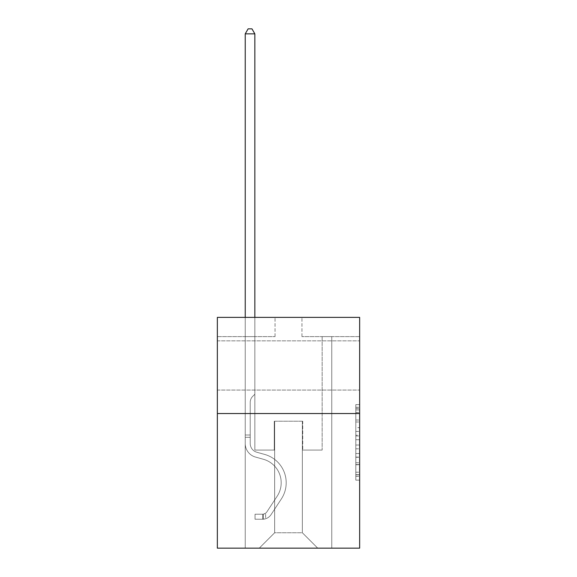 <?xml version="1.0" encoding="UTF-8"?>
<svg xmlns="http://www.w3.org/2000/svg" width="577" height="577" viewBox="0 0 577 577"><rect width="100%" height="100%" fill="white"/><g stroke="black" fill="none" stroke-linecap="round" stroke-linejoin="round"><path stroke-width="0.43" stroke-dasharray="2.88 2.16" d="M355.807 427.658L355.807 439.739L359.651 439.739L359.651 476.357L359.651 408.408L359.651 439.739L355.807 439.739L355.807 407.275L355.807 480.136L355.807 404.628L355.807 474.849L359.651 474.849L355.807 474.849L359.651 474.849L355.807 474.849L355.807 462.768L355.807 480.136L359.651 480.136L359.651 404.628L359.651 474.662L359.651 445.026L355.807 445.026L359.651 445.026L359.651 462.768L359.651 409.915L355.807 409.915L359.651 409.915L359.651 480.136L359.651 408.408L359.651 480.136L355.807 480.136L355.807 404.628L359.651 404.628L359.651 408.408L359.651 404.628L359.651 408.408L359.651 404.628L359.651 407.275L359.651 404.628L355.807 404.628L355.807 409.915L359.651 409.915L355.807 409.915L355.807 427.658L359.651 427.658M359.651 365.457L359.651 390.074L359.651 365.457M217.349 365.457L217.349 390.074L217.349 365.457M359.651 435.209L359.651 431.437L359.651 435.209L355.807 435.209L355.807 420.013L355.807 464.752L355.807 453.522L359.651 453.522L355.807 453.522L355.807 480.136L359.651 480.136L355.807 480.136L359.651 480.136L355.807 480.136L355.807 404.628L359.651 404.628L355.807 404.628L359.651 404.628L355.807 404.628L355.807 435.209L359.651 435.209M359.651 413.536L359.651 548.15L217.349 548.15L217.349 413.536L359.651 413.536L359.651 317.386L301.959 317.386L359.651 317.386L359.651 336.615L359.651 317.386L217.349 317.386L275.041 317.386L217.349 317.386L217.349 413.536L359.651 413.536L217.349 413.536M245.232 548.15L331.768 548.15L331.768 336.615L322.154 336.615L331.768 336.615L322.154 336.615L331.768 336.615L322.154 336.615L331.768 336.615L322.154 336.615L331.768 336.615L322.154 336.615L331.768 336.615L322.154 336.615L331.768 336.615L322.154 336.615L331.768 336.615L322.154 336.615L331.768 336.615L322.154 336.615L331.768 336.615L322.154 336.615L331.768 336.615L322.154 336.615L331.768 336.615L322.154 336.615L331.768 336.615L322.154 336.615L331.768 336.615L322.154 336.615L331.768 336.615L322.154 336.615L331.768 336.615L322.154 336.615L331.768 336.615L322.154 336.615L331.768 336.615L322.154 336.615L331.768 336.615L322.154 336.615L331.768 336.615L322.154 336.615L331.768 336.615L331.768 548.15L331.768 336.615L331.768 548.15L331.768 336.615L331.768 548.15L331.768 336.615L331.768 548.15L331.768 336.615L331.768 548.15L331.768 336.615L331.768 548.15L331.768 336.615L331.768 548.15L331.768 336.615L331.768 548.15L331.768 336.615L331.768 548.15L331.768 336.615L331.768 548.15L331.768 336.615L331.768 548.15L331.768 336.615L331.768 548.15L331.768 336.615L331.768 548.15L331.768 336.615L331.768 548.15L331.768 336.615L331.768 548.15L331.768 336.615L331.768 548.15L331.768 336.615L331.768 548.15L331.768 336.615L331.768 548.15L331.768 336.615L331.768 548.15L331.768 336.615L331.768 548.15L245.232 548.15L259.268 548.15L245.232 548.15L259.268 548.15L245.232 548.15L259.268 548.15L245.232 548.15L259.268 548.15L245.232 548.15L259.268 548.15L245.232 548.15L259.268 548.15L245.232 548.15L259.268 548.15L245.232 548.15L259.268 548.15L245.232 548.15L259.268 548.15L245.232 548.15L259.268 548.15L245.232 548.15L259.268 548.15L245.232 548.15L259.268 548.15L245.232 548.15L259.268 548.15L245.232 548.15L259.268 548.15L245.232 548.15L259.268 548.15L245.232 548.15L259.268 548.15L245.232 548.15L259.268 548.15L245.232 548.15L259.268 548.15L245.232 548.15L259.268 548.15L245.232 548.15L245.232 336.615L254.846 336.615L245.232 336.615L254.846 336.615L245.232 336.615L254.846 336.615L245.232 336.615L254.846 336.615L245.232 336.615L254.846 336.615L245.232 336.615L254.846 336.615L245.232 336.615L254.846 336.615L245.232 336.615L254.846 336.615L245.232 336.615L254.846 336.615L245.232 336.615L254.846 336.615L245.232 336.615L254.846 336.615L245.232 336.615L254.846 336.615L245.232 336.615L254.846 336.615L245.232 336.615L254.846 336.615L245.232 336.615L254.846 336.615L245.232 336.615L254.846 336.615L245.232 336.615L254.846 336.615L245.232 336.615L254.846 336.615L245.232 336.615L254.846 336.615L245.232 336.615L254.846 336.615L245.232 336.615L245.232 548.15M359.651 336.615L301.959 336.615L359.651 336.615M217.349 336.615L275.041 336.615L217.349 336.615L217.349 317.386L217.349 336.615M274.652 532.766L274.652 421.232L274.652 532.766L274.652 421.232L302.348 421.232L302.348 532.766L274.652 532.766L259.268 548.15L274.652 532.766L274.652 421.232L274.652 532.766L274.652 421.232L274.27 421.232L274.27 450.074L254.846 450.074L254.846 336.615L254.846 450.074L254.846 336.615L254.846 450.074L254.846 336.615L254.846 450.074L254.846 336.615L254.846 450.074L254.846 336.615L254.846 450.074L254.846 336.615L254.846 450.074L254.846 336.615L254.846 450.074L254.846 336.615L254.846 450.074L254.846 336.615L254.846 450.074L254.846 336.615L254.846 450.074L254.846 336.615L254.846 450.074L254.846 336.615L254.846 450.074L254.846 336.615L254.846 450.074L254.846 336.615L254.846 450.074L254.846 336.615L254.846 450.074L254.846 336.615L254.846 450.074L254.846 336.615L254.846 450.074L254.846 336.615L254.846 450.074L254.846 336.615L254.846 450.074L254.846 336.615L254.846 450.074L274.27 450.074L254.846 450.074L274.27 450.074L254.846 450.074L274.27 450.074L254.846 450.074L274.27 450.074L254.846 450.074L274.27 450.074L254.846 450.074L274.27 450.074L254.846 450.074L274.27 450.074L254.846 450.074L274.27 450.074L254.846 450.074L274.27 450.074L254.846 450.074L274.27 450.074L254.846 450.074L274.27 450.074L254.846 450.074L274.27 450.074L254.846 450.074L274.27 450.074L254.846 450.074L274.27 450.074L254.846 450.074L274.27 450.074L254.846 450.074L274.27 450.074L254.846 450.074L274.27 450.074L254.846 450.074L274.27 450.074L254.846 450.074L274.27 450.074L254.846 450.074L274.27 450.074L274.27 421.232L274.27 450.074L274.27 421.232L274.27 450.074L274.27 421.232L274.27 450.074L274.27 421.232L274.27 450.074L274.27 421.232L274.27 450.074L274.27 421.232L274.27 450.074L274.27 421.232L274.27 450.074L274.27 421.232L274.27 450.074L274.27 421.232L274.27 450.074L274.27 421.232L274.27 450.074L274.27 421.232L274.27 450.074L274.27 421.232L274.27 450.074L274.27 421.232L274.27 450.074L274.27 421.232L274.27 450.074L274.27 421.232L274.27 450.074L274.27 421.232L274.27 450.074L274.27 421.232L274.27 450.074L274.27 421.232L274.27 450.074L274.27 421.232L274.27 450.074L274.27 421.232L274.652 421.232L274.27 421.232L274.652 421.232L274.27 421.232L274.652 421.232L274.27 421.232L274.652 421.232L274.27 421.232L274.652 421.232L274.27 421.232L274.652 421.232L274.27 421.232L274.652 421.232L274.27 421.232L274.652 421.232L274.27 421.232L274.652 421.232L274.27 421.232L274.652 421.232L274.27 421.232L274.652 421.232L274.27 421.232L274.652 421.232L274.27 421.232L274.652 421.232L274.27 421.232L274.652 421.232L274.27 421.232L274.652 421.232L274.27 421.232L274.652 421.232L274.27 421.232L274.652 421.232L274.27 421.232L274.652 421.232L274.27 421.232L274.652 421.232L274.27 421.232L274.652 421.232L274.652 532.766L259.268 548.15L274.652 532.766L274.652 421.232L274.652 532.766L259.268 548.15L274.652 532.766L274.652 421.232L274.652 532.766L259.268 548.15L274.652 532.766L274.652 421.232L274.652 532.766L259.268 548.15L274.652 532.766L274.652 421.232L274.652 532.766L259.268 548.15L274.652 532.766L274.652 421.232L274.652 532.766L259.268 548.15L274.652 532.766L274.652 421.232L274.652 532.766L259.268 548.15L274.652 532.766L274.652 421.232L274.652 532.766L259.268 548.15L274.652 532.766L274.652 421.232L274.652 532.766L259.268 548.15L274.652 532.766L274.652 421.232L274.652 532.766L259.268 548.15L274.652 532.766L274.652 421.232L274.652 532.766L259.268 548.15L274.652 532.766L274.652 421.232L274.652 532.766L259.268 548.15L274.652 532.766L274.652 421.232L274.652 532.766L259.268 548.15L274.652 532.766L274.652 421.232L274.652 532.766L259.268 548.15L274.652 532.766L274.652 421.232L274.652 532.766L259.268 548.15L274.652 532.766L274.652 421.232L274.652 532.766L259.268 548.15L274.652 532.766L274.652 421.232L274.652 532.766L259.268 548.15L274.652 532.766L274.652 421.232L274.652 532.766L259.268 548.15L274.652 532.766L259.268 548.15L274.652 532.766L302.348 532.766L302.348 421.232L302.348 532.766L317.732 548.15L302.348 532.766L302.348 421.232L302.348 532.766L317.732 548.15L302.348 532.766L302.348 421.232L302.348 532.766L317.732 548.15L302.348 532.766L302.348 421.232L302.348 532.766L317.732 548.15L302.348 532.766L302.348 421.232L302.348 532.766L317.732 548.15L302.348 532.766L302.348 421.232L302.348 532.766L317.732 548.15L302.348 532.766L302.348 421.232L302.348 532.766L317.732 548.15L302.348 532.766L302.348 421.232L302.348 532.766L317.732 548.15L302.348 532.766L302.348 421.232L302.348 532.766L317.732 548.15L302.348 532.766L302.348 421.232L302.348 532.766L317.732 548.15L302.348 532.766L302.348 421.232L302.348 532.766L317.732 548.15L302.348 532.766L302.348 421.232L302.348 532.766L317.732 548.15L302.348 532.766L302.348 421.232L302.348 532.766L317.732 548.15L302.348 532.766L302.348 421.232L302.348 532.766L317.732 548.15L302.348 532.766L302.348 421.232L302.348 532.766L317.732 548.15L302.348 532.766L302.348 421.232L302.348 532.766L317.732 548.15L302.348 532.766L302.348 421.232L302.348 532.766L317.732 548.15L302.348 532.766L302.348 421.232L302.348 532.766L317.732 548.15L302.348 532.766L302.348 421.232L302.348 532.766L317.732 548.15L302.348 532.766L302.348 421.232L302.348 532.766L317.732 548.15L302.348 532.766L302.348 421.232L274.652 421.232L274.652 532.766L259.268 548.15L274.652 532.766M302.73 421.232L302.348 421.232L302.73 421.232L302.348 421.232L302.73 421.232L302.348 421.232L302.73 421.232L302.348 421.232L302.73 421.232L302.348 421.232L302.73 421.232L302.348 421.232L302.73 421.232L302.348 421.232L302.73 421.232L302.348 421.232L302.73 421.232L302.348 421.232L302.73 421.232L302.348 421.232L302.73 421.232L302.348 421.232L302.73 421.232L302.348 421.232L302.73 421.232L302.348 421.232L302.73 421.232L302.348 421.232L302.73 421.232L302.348 421.232L302.73 421.232L302.348 421.232L302.73 421.232L302.348 421.232L302.73 421.232L302.348 421.232L302.73 421.232L302.348 421.232L302.73 421.232L302.348 421.232L302.73 421.232L302.73 450.074L302.73 421.232M317.732 548.15L302.348 532.766L317.732 548.15M301.959 336.615L301.959 317.386L301.959 336.615M275.041 336.615L275.041 317.386L275.041 336.615M322.154 336.615L322.154 450.074L302.73 450.074L322.154 450.074L302.73 450.074L322.154 450.074L302.73 450.074L322.154 450.074L302.73 450.074L322.154 450.074L302.73 450.074L322.154 450.074L302.73 450.074L322.154 450.074L302.73 450.074L322.154 450.074L302.73 450.074L322.154 450.074L302.73 450.074L322.154 450.074L302.73 450.074L322.154 450.074L302.73 450.074L322.154 450.074L302.73 450.074L322.154 450.074L302.73 450.074L322.154 450.074L302.73 450.074L322.154 450.074L302.73 450.074L322.154 450.074L302.73 450.074L322.154 450.074L302.73 450.074L322.154 450.074L302.73 450.074L322.154 450.074L302.73 450.074L322.154 450.074L302.73 450.074L322.154 450.074L322.154 336.615M355.807 439.739L359.651 439.739L355.807 439.739M355.807 407.275L355.807 404.628L355.807 407.275L359.651 407.275L355.807 407.275M355.807 464.564L355.807 448.798L355.807 464.564L359.651 464.564L355.807 464.564M355.807 448.798L355.807 445.026L359.651 445.026L355.807 445.026L355.807 448.798L359.651 448.798L355.807 448.798M355.807 420.013L355.807 409.915L355.807 420.013L359.651 420.013L355.807 420.013M355.807 404.628L359.651 404.628L355.807 404.628L355.807 408.408L355.807 404.628L359.651 404.628M355.807 480.136L359.651 480.136L355.807 480.136L355.807 476.357L355.807 480.136M245.232 317.386L245.232 443.54A14.036 14.036 0 0 0 255.503 457.063A14.036 14.036 0 0 1 245.232 443.54A14.036 14.036 0 0 0 255.503 457.063A14.036 14.036 0 0 1 245.232 443.54A14.036 14.036 0 0 0 255.503 457.063A14.036 14.036 0 0 1 245.232 443.54A14.036 14.036 0 0 0 255.503 457.063A14.036 14.036 0 0 1 245.232 443.54A14.036 14.036 0 0 0 255.503 457.063A14.036 14.036 0 0 1 245.232 443.54A14.036 14.036 0 0 0 255.503 457.063A14.036 14.036 0 0 1 245.232 443.54A14.036 14.036 0 0 0 255.503 457.063A14.036 14.036 0 0 1 245.232 443.54A14.036 14.036 0 0 0 255.503 457.063A14.036 14.036 0 0 1 245.232 443.54A14.036 14.036 0 0 0 255.503 457.063A14.036 14.036 0 0 1 245.232 443.54A14.036 14.036 0 0 0 255.503 457.063A14.036 14.036 0 0 1 245.232 443.54A14.036 14.036 0 0 0 255.503 457.063A14.036 14.036 0 0 1 245.232 443.54A14.036 14.036 0 0 0 255.503 457.063A14.036 14.036 0 0 1 245.232 443.54A14.036 14.036 0 0 0 255.503 457.063A14.036 14.036 0 0 1 245.232 443.54A14.036 14.036 0 0 0 255.503 457.063A14.036 14.036 0 0 1 245.232 443.54A14.036 14.036 0 0 0 255.503 457.063A14.036 14.036 0 0 1 245.232 443.54A14.036 14.036 0 0 0 255.503 457.063A14.036 14.036 0 0 1 245.232 443.54A14.036 14.036 0 0 0 255.503 457.063A14.036 14.036 0 0 1 245.232 443.54A14.036 14.036 0 0 0 255.503 457.063A14.036 14.036 0 0 1 245.232 443.54A14.036 14.036 0 0 0 255.503 457.063A14.036 14.036 0 0 1 245.232 443.54A14.036 14.036 0 0 0 255.503 457.063A14.036 14.036 0 0 1 245.232 443.54A14.036 14.036 0 0 0 255.503 457.063L263.328 459.249A24.422 24.422 0 0 1 277.191 496.17A24.422 24.422 0 0 0 263.328 459.249A24.422 24.422 0 0 1 277.191 496.17A24.422 24.422 0 0 0 263.328 459.249L255.503 457.063L263.328 459.249A24.422 24.422 0 0 1 277.191 496.17A24.422 24.422 0 0 0 263.328 459.249L255.503 457.063L263.328 459.249A24.422 24.422 0 0 1 277.191 496.17A24.422 24.422 0 0 0 263.328 459.249A24.422 24.422 0 0 1 277.191 496.17A24.422 24.422 0 0 0 263.328 459.249L255.503 457.063L263.328 459.249A24.422 24.422 0 0 1 277.191 496.17A24.422 24.422 0 0 0 263.328 459.249L255.503 457.063L263.328 459.249A24.422 24.422 0 0 1 277.191 496.17A24.422 24.422 0 0 0 263.328 459.249A24.422 24.422 0 0 1 277.191 496.17A24.422 24.422 0 0 0 263.328 459.249L255.503 457.063L263.328 459.249A24.422 24.422 0 0 1 277.191 496.17A24.422 24.422 0 0 0 263.328 459.249L255.503 457.063L263.328 459.249A24.422 24.422 0 0 1 277.191 496.17A24.422 24.422 0 0 0 263.328 459.249A24.422 24.422 0 0 1 277.191 496.17A24.422 24.422 0 0 0 263.328 459.249L255.503 457.063L263.328 459.249A24.422 24.422 0 0 1 277.191 496.17A24.422 24.422 0 0 0 263.328 459.249L255.503 457.063L263.328 459.249A24.422 24.422 0 0 1 277.191 496.17A24.422 24.422 0 0 0 263.328 459.249A24.422 24.422 0 0 1 277.191 496.17A24.422 24.422 0 0 0 263.328 459.249L255.503 457.063L263.328 459.249A24.422 24.422 0 0 1 277.191 496.17A24.422 24.422 0 0 0 263.328 459.249L255.503 457.063L263.328 459.249A24.422 24.422 0 0 1 277.191 496.17A24.422 24.422 0 0 0 263.328 459.249A24.422 24.422 0 0 1 277.191 496.17A24.422 24.422 0 0 0 263.328 459.249L255.503 457.063L263.328 459.249A24.422 24.422 0 0 1 277.191 496.17A24.422 24.422 0 0 0 263.328 459.249L255.503 457.063L263.328 459.249A24.422 24.422 0 0 1 277.191 496.17A24.422 24.422 0 0 0 263.328 459.249A24.422 24.422 0 0 1 277.191 496.17A24.422 24.422 0 0 0 263.328 459.249L255.503 457.063L263.328 459.249A24.422 24.422 0 0 1 277.191 496.17L266.877 511.886L277.191 496.17A24.422 24.422 0 0 0 263.328 459.249A24.422 24.422 0 0 1 277.191 496.17L266.877 511.886L277.191 496.17A24.422 24.422 0 0 0 263.328 459.249A24.422 24.422 0 0 1 277.191 496.17L266.877 511.886L277.191 496.17A24.422 24.422 0 0 0 263.328 459.249A24.422 24.422 0 0 1 277.191 496.17L266.877 511.886L277.191 496.17A24.422 24.422 0 0 0 263.328 459.249A24.422 24.422 0 0 1 277.191 496.17L266.877 511.886L277.191 496.17A24.422 24.422 0 0 0 263.328 459.249A24.422 24.422 0 0 1 277.191 496.17L266.877 511.886L277.191 496.17A24.422 24.422 0 0 0 263.328 459.249A24.422 24.422 0 0 1 277.191 496.17L266.877 511.886L277.191 496.17A24.422 24.422 0 0 0 263.328 459.249A24.422 24.422 0 0 1 277.191 496.17L266.877 511.886L277.191 496.17A24.422 24.422 0 0 0 263.328 459.249A24.422 24.422 0 0 1 277.191 496.17L266.877 511.886L277.191 496.17A24.422 24.422 0 0 0 263.328 459.249A24.422 24.422 0 0 1 277.191 496.17L266.877 511.886L277.191 496.17A24.422 24.422 0 0 0 263.328 459.249A24.422 24.422 0 0 1 277.191 496.17L266.877 511.886L277.191 496.17A24.422 24.422 0 0 0 263.328 459.249A24.422 24.422 0 0 1 277.191 496.17L266.877 511.886L277.191 496.17A24.422 24.422 0 0 0 263.328 459.249A24.422 24.422 0 0 1 277.191 496.17L266.877 511.886A5.193 5.193 0 0 1 265.615 513.22C262.701 514.554 262.701 514.554 265.615 513.22C262.701 514.554 262.701 514.554 265.615 513.22A5.193 5.193 0 0 0 266.877 511.886L277.191 496.17A24.422 24.422 0 0 0 263.328 459.249A24.422 24.422 0 0 1 277.191 496.17L266.877 511.886A5.193 5.193 0 0 1 262.73 514.222A5.193 5.193 0 0 0 266.877 511.886A5.193 5.193 0 0 1 265.615 513.22C262.701 514.554 262.701 514.554 265.615 513.22C262.701 514.554 262.701 514.554 265.615 513.22A5.193 5.193 0 0 0 266.877 511.886L277.191 496.17L266.877 511.886A5.193 5.193 0 0 1 262.73 514.222A5.193 5.193 0 0 0 266.877 511.886A5.193 5.193 0 0 1 265.615 513.22C262.701 514.554 262.701 514.554 265.615 513.22C262.701 514.554 262.701 514.554 265.615 513.22A5.193 5.193 0 0 0 266.877 511.886L277.191 496.17L266.877 511.886A5.193 5.193 0 0 1 262.73 514.222A5.193 5.193 0 0 0 266.877 511.886A5.193 5.193 0 0 1 265.615 513.22C262.701 514.554 262.701 514.554 265.615 513.22C262.701 514.554 262.701 514.554 265.615 513.22A5.193 5.193 0 0 0 266.877 511.886L277.191 496.17A24.422 24.422 0 0 0 263.328 459.249A24.422 24.422 0 0 1 277.191 496.17L266.877 511.886A5.193 5.193 0 0 1 262.73 514.222A5.193 5.193 0 0 0 266.877 511.886A5.193 5.193 0 0 1 265.615 513.22C262.701 514.554 262.701 514.554 265.615 513.22C262.701 514.554 262.701 514.554 265.615 513.22A5.193 5.193 0 0 0 266.877 511.886L277.191 496.17L266.877 511.886A5.193 5.193 0 0 1 262.73 514.222A5.193 5.193 0 0 0 266.877 511.886A5.193 5.193 0 0 1 265.615 513.22C262.701 514.554 262.701 514.554 265.615 513.22C262.701 514.554 262.701 514.554 265.615 513.22A5.193 5.193 0 0 0 266.877 511.886L277.191 496.17L266.877 511.886A5.193 5.193 0 0 1 262.73 514.222A5.193 5.193 0 0 0 266.877 511.886A5.193 5.193 0 0 1 265.615 513.22C262.701 514.554 262.701 514.554 265.615 513.22C262.701 514.554 262.701 514.554 265.615 513.22A5.193 5.193 0 0 0 266.877 511.886L277.191 496.17A24.422 24.422 0 0 0 263.328 459.249A24.422 24.422 0 0 1 277.191 496.17L266.877 511.886A5.193 5.193 0 0 1 262.73 514.222A5.193 5.193 0 0 0 266.877 511.886A5.193 5.193 0 0 1 265.615 513.22C262.701 514.554 262.701 514.554 265.615 513.22C262.701 514.554 262.701 514.554 265.615 513.22A5.193 5.193 0 0 0 266.877 511.886L277.191 496.17L266.877 511.886A5.193 5.193 0 0 1 262.73 514.222A5.193 5.193 0 0 0 266.877 511.886A5.193 5.193 0 0 1 265.615 513.22C262.701 514.554 262.701 514.554 265.615 513.22C262.701 514.554 262.701 514.554 265.615 513.22A5.193 5.193 0 0 0 266.877 511.886L277.191 496.17L266.877 511.886A5.193 5.193 0 0 1 262.73 514.222A5.193 5.193 0 0 0 266.877 511.886A5.193 5.193 0 0 1 265.615 513.22C262.701 514.554 262.701 514.554 265.615 513.22C262.701 514.554 262.701 514.554 265.615 513.22A5.193 5.193 0 0 0 266.877 511.886L277.191 496.17A24.422 24.422 0 0 0 263.328 459.249A24.422 24.422 0 0 1 277.191 496.17L266.877 511.886A5.193 5.193 0 0 1 262.73 514.222A5.193 5.193 0 0 0 266.877 511.886A5.193 5.193 0 0 1 265.615 513.22C262.701 514.554 262.701 514.554 265.615 513.22C262.701 514.554 262.701 514.554 265.615 513.22A5.193 5.193 0 0 0 266.877 511.886L277.191 496.17L266.877 511.886A5.193 5.193 0 0 1 262.73 514.222A5.193 5.193 0 0 0 266.877 511.886A5.193 5.193 0 0 1 265.615 513.22C262.701 514.554 262.701 514.554 265.615 513.22C262.701 514.554 262.701 514.554 265.615 513.22A5.193 5.193 0 0 0 266.877 511.886L277.191 496.17L266.877 511.886A5.193 5.193 0 0 1 262.73 514.222A5.193 5.193 0 0 0 266.877 511.886A5.193 5.193 0 0 1 265.615 513.22C262.701 514.554 262.701 514.554 265.615 513.22C262.701 514.554 262.701 514.554 265.615 513.22A5.193 5.193 0 0 0 266.877 511.886L277.191 496.17A24.422 24.422 0 0 0 263.328 459.249A24.422 24.422 0 0 1 277.191 496.17L266.877 511.886A5.193 5.193 0 0 1 262.73 514.222A5.193 5.193 0 0 0 266.877 511.886A5.193 5.193 0 0 1 265.615 513.22C262.701 514.554 262.701 514.554 265.615 513.22C262.701 514.554 262.701 514.554 265.615 513.22A5.193 5.193 0 0 0 266.877 511.886L277.191 496.17L266.877 511.886A5.193 5.193 0 0 1 262.73 514.222A5.193 5.193 0 0 0 266.877 511.886A5.193 5.193 0 0 1 265.615 513.22C262.701 514.554 262.701 514.554 265.615 513.22C262.701 514.554 262.701 514.554 265.615 513.22A5.193 5.193 0 0 0 266.877 511.886L277.191 496.17L266.877 511.886A5.193 5.193 0 0 1 262.73 514.222A5.193 5.193 0 0 0 266.877 511.886A5.193 5.193 0 0 1 265.615 513.22C262.701 514.554 262.701 514.554 265.615 513.22C262.701 514.554 262.701 514.554 265.615 513.22A5.193 5.193 0 0 0 266.877 511.886L277.191 496.17L266.877 511.886A5.193 5.193 0 0 1 262.73 514.222A5.193 5.193 0 0 0 266.877 511.886A5.193 5.193 0 0 1 265.615 513.22C262.701 514.554 262.701 514.554 265.615 513.22C262.701 514.554 262.701 514.554 265.615 513.22A5.193 5.193 0 0 0 266.877 511.886L277.191 496.17L266.877 511.886A5.193 5.193 0 0 1 262.73 514.222A5.193 5.193 0 0 0 266.877 511.886A5.193 5.193 0 0 1 265.615 513.22C262.701 514.554 262.701 514.554 265.615 513.22C262.701 514.554 262.701 514.554 265.615 513.22A5.193 5.193 0 0 0 266.877 511.886L277.191 496.17L266.877 511.886A5.193 5.193 0 0 1 262.73 514.222A5.193 5.193 0 0 0 266.877 511.886A5.193 5.193 0 0 1 265.615 513.22C262.701 514.554 262.701 514.554 265.615 513.22C262.701 514.554 262.701 514.554 265.615 513.22A5.193 5.193 0 0 0 266.877 511.886L277.191 496.17L266.877 511.886A5.193 5.193 0 0 1 262.73 514.222A5.193 5.193 0 0 0 266.877 511.886A5.193 5.193 0 0 1 265.615 513.22A5.193 5.193 0 0 0 266.877 511.886L277.191 496.17L266.877 511.886A5.193 5.193 0 0 1 262.73 514.222L255.041 514.23L255.041 519.228L255.041 514.23L262.73 514.222L262.73 519.228L255.041 519.228L262.73 519.228L262.73 514.222L255.041 514.23L255.041 519.228L255.041 514.23L262.73 514.222L262.73 519.228L255.041 519.228L262.73 519.228L262.73 514.222L255.041 514.23L255.041 519.228L255.041 514.23L262.73 514.222L262.73 519.228L255.041 519.228L262.73 519.228L262.73 514.222L255.041 514.23L255.041 519.228L255.041 514.23L262.73 514.222L262.73 519.228L255.041 519.228L262.73 519.228L262.73 514.222L255.041 514.23L255.041 519.228L255.041 514.23L262.73 514.222L262.73 519.228L255.041 519.228L262.73 519.228L262.73 514.222L255.041 514.23L255.041 519.228L255.041 514.23L262.73 514.222L262.73 519.228L255.041 519.228L262.73 519.228L262.73 514.222L255.041 514.23L255.041 519.228L255.041 514.23L262.73 514.222L262.73 519.228L255.041 519.228L262.73 519.228L262.73 514.222L255.041 514.23L255.041 519.228L255.041 514.23L262.73 514.222L262.73 519.228L255.041 519.228L262.73 519.228L262.73 514.222L255.041 514.23L255.041 519.228L255.041 514.23L262.73 514.222L262.73 519.228L255.041 519.228L262.73 519.228L262.73 514.222L255.041 514.23L255.041 519.228L255.041 514.23L262.73 514.222L262.73 519.228L255.041 519.228L262.73 519.228L262.73 514.222L255.041 514.23L255.041 519.228L255.041 514.23L262.73 514.222L262.73 519.228L255.041 519.228L262.73 519.228L262.73 514.222L255.041 514.23L255.041 519.228L255.041 514.23L262.73 514.222L262.73 519.228L255.041 519.228L262.73 519.228L262.73 514.222L255.041 514.23L255.041 519.228L255.041 514.23L262.73 514.222L262.73 519.228L255.041 519.228L262.73 519.228L262.73 514.222L255.041 514.23L255.041 519.228L255.041 514.23L262.73 514.222L262.73 519.228L255.041 519.228L262.73 519.228L262.73 514.222L255.041 514.23L255.041 519.228L255.041 514.23L262.73 514.222L262.73 519.228L255.041 519.228L262.73 519.228L262.73 514.222L255.041 514.23L255.041 519.228L255.041 514.23L262.73 514.222L262.73 519.228L255.041 519.228L262.73 519.228L262.73 514.222L255.041 514.23L255.041 519.228L255.041 514.23L262.73 514.222L262.73 519.228L255.041 519.228L262.73 519.228L262.73 514.222L255.041 514.23L255.041 519.228L255.041 514.23L262.73 514.222L262.73 519.228L255.041 519.228L262.73 519.228L262.73 514.222L255.041 514.23L255.041 519.228L255.041 514.23L262.73 514.222L262.73 519.228L255.041 519.228L262.73 519.228L262.73 514.222L255.041 514.23L262.73 514.222L262.73 519.228L262.73 514.222A5.193 5.193 0 0 0 266.877 511.886L277.191 496.17A24.422 24.422 0 0 0 263.328 459.249L255.503 457.063A14.036 14.036 0 0 1 245.232 443.54L245.232 33.848L254.846 33.848L254.846 394.228L252.676 396.399A8.359 8.359 0 0 0 250.23 402.306A8.359 8.359 0 0 1 252.676 396.399L254.846 394.228L254.846 33.848L245.232 33.848L254.846 33.848L251.961 28.85L248.117 28.85L251.961 28.85L248.117 28.85L245.232 33.848L254.846 33.848L251.961 28.85L248.117 28.85L245.232 33.848L254.846 33.848L254.846 394.228L252.676 396.399A8.359 8.359 0 0 0 250.23 402.306A8.359 8.359 0 0 1 252.676 396.399L254.846 394.228L254.846 33.848L245.232 33.848L254.846 33.848L251.961 28.85L248.117 28.85L251.961 28.85L248.117 28.85L245.232 33.848L254.846 33.848L251.961 28.85L248.117 28.85L245.232 33.848L254.846 33.848L254.846 394.228L252.676 396.399A8.359 8.359 0 0 0 250.23 402.306A8.359 8.359 0 0 1 252.676 396.399L254.846 394.228L254.846 33.848L245.232 33.848L254.846 33.848L251.961 28.85L248.117 28.85L251.961 28.85L248.117 28.85L245.232 33.848L254.846 33.848L251.961 28.85L248.117 28.85L245.232 33.848L254.846 33.848L254.846 394.228L252.676 396.399A8.359 8.359 0 0 0 250.23 402.306A8.359 8.359 0 0 1 252.676 396.399L254.846 394.228L254.846 33.848L245.232 33.848L254.846 33.848L251.961 28.85L248.117 28.85L251.961 28.85L248.117 28.85L245.232 33.848L254.846 33.848L251.961 28.85L248.117 28.85L245.232 33.848L254.846 33.848L254.846 394.228L252.676 396.399A8.359 8.359 0 0 0 250.23 402.306A8.359 8.359 0 0 1 252.676 396.399L254.846 394.228L254.846 33.848L245.232 33.848L254.846 33.848L251.961 28.85L248.117 28.85L251.961 28.85L248.117 28.85L245.232 33.848L254.846 33.848L251.961 28.85L248.117 28.85L245.232 33.848L254.846 33.848L254.846 394.228L252.676 396.399A8.359 8.359 0 0 0 250.23 402.306A8.359 8.359 0 0 1 252.676 396.399L254.846 394.228L254.846 33.848L245.232 33.848L254.846 33.848L251.961 28.85L248.117 28.85L251.961 28.85L248.117 28.85L245.232 33.848L254.846 33.848L251.961 28.85L248.117 28.85L245.232 33.848L254.846 33.848L254.846 394.228L252.676 396.399A8.359 8.359 0 0 0 250.23 402.306A8.359 8.359 0 0 1 252.676 396.399L254.846 394.228L254.846 33.848L245.232 33.848L254.846 33.848L251.961 28.85L248.117 28.85L251.961 28.85L248.117 28.85L245.232 33.848L245.232 443.54A14.036 14.036 0 0 0 255.503 457.063A14.036 14.036 0 0 1 245.232 443.54L245.232 33.848L245.232 443.54A14.036 14.036 0 0 0 255.503 457.063A14.036 14.036 0 0 1 245.232 443.54L245.232 33.848L245.232 443.54A14.036 14.036 0 0 0 255.503 457.063A14.036 14.036 0 0 1 245.232 443.54L245.232 33.848L245.232 443.54A14.036 14.036 0 0 0 255.503 457.063L263.328 459.249L255.503 457.063A14.036 14.036 0 0 1 245.232 443.54L245.232 33.848L245.232 443.54A14.036 14.036 0 0 0 255.503 457.063A14.036 14.036 0 0 1 245.232 443.54L245.232 33.848L245.232 443.54A14.036 14.036 0 0 0 255.503 457.063A14.036 14.036 0 0 1 245.232 443.54L245.232 33.848L245.232 443.54A14.036 14.036 0 0 0 255.503 457.063L263.328 459.249L255.503 457.063A14.036 14.036 0 0 1 245.232 443.54L245.232 33.848L248.117 28.85L251.961 28.85L254.846 33.848L254.846 394.228L252.676 396.399A8.359 8.359 0 0 0 250.23 402.306A8.359 8.359 0 0 1 252.676 396.399L254.846 394.228L254.846 33.848L245.232 33.848L245.232 443.54A14.036 14.036 0 0 0 255.503 457.063A14.036 14.036 0 0 1 245.232 443.54L245.232 33.848L248.117 28.85L245.232 33.848L254.846 33.848L251.961 28.85L254.846 33.848L254.846 394.228L252.676 396.399A8.359 8.359 0 0 0 250.23 402.306A8.359 8.359 0 0 1 252.676 396.399L254.846 394.228L254.846 33.848L251.961 28.85L248.117 28.85L245.232 33.848L245.232 443.54A14.036 14.036 0 0 0 255.503 457.063A14.036 14.036 0 0 1 245.232 443.54L245.232 33.848L248.117 28.85L251.961 28.85L254.846 33.848L254.846 394.228L252.676 396.399A8.359 8.359 0 0 0 250.23 402.306A8.359 8.359 0 0 1 252.676 396.399L254.846 394.228L254.846 33.848L245.232 33.848L245.232 443.54A14.036 14.036 0 0 0 255.503 457.063L263.328 459.249A24.422 24.422 0 0 1 277.191 496.17A24.422 24.422 0 0 0 263.328 459.249L255.503 457.063A14.036 14.036 0 0 1 245.232 443.54L245.232 33.848L248.117 28.85L245.232 33.848L254.846 33.848L251.961 28.85L254.846 33.848L254.846 394.228L252.676 396.399A8.359 8.359 0 0 0 250.23 402.306A8.359 8.359 0 0 1 252.676 396.399L254.846 394.228L254.846 33.848L251.961 28.85L248.117 28.85L245.232 33.848L245.232 443.54A14.036 14.036 0 0 0 255.503 457.063A14.036 14.036 0 0 1 245.232 443.54L245.232 33.848L248.117 28.85L251.961 28.85L254.846 33.848L254.846 394.228L252.676 396.399A8.359 8.359 0 0 0 250.23 402.306A8.359 8.359 0 0 1 252.676 396.399L254.846 394.228L254.846 33.848L245.232 33.848L245.232 443.54A14.036 14.036 0 0 0 255.503 457.063A14.036 14.036 0 0 1 245.232 443.54L245.232 33.848L248.117 28.85L245.232 33.848L254.846 33.848L251.961 28.85L254.846 33.848L254.846 394.228L252.676 396.399A8.359 8.359 0 0 0 250.23 402.306A8.359 8.359 0 0 1 252.676 396.399L254.846 394.228L254.846 33.848L251.961 28.85L248.117 28.85L245.232 33.848L245.232 443.54A14.036 14.036 0 0 0 255.503 457.063L263.328 459.249L255.503 457.063A14.036 14.036 0 0 1 245.232 443.54L245.232 33.848L248.117 28.85L251.961 28.85L254.846 33.848L254.846 394.228L252.676 396.399A8.359 8.359 0 0 0 250.23 402.306A8.359 8.359 0 0 1 252.676 396.399L254.846 394.228L254.846 33.848L245.232 33.848L245.232 443.54A14.036 14.036 0 0 0 255.503 457.063A14.036 14.036 0 0 1 245.232 443.54L245.232 33.848L248.117 28.85L245.232 33.848L254.846 33.848L251.961 28.85L254.846 33.848L254.846 394.228L252.676 396.399A8.359 8.359 0 0 0 250.23 402.306A8.359 8.359 0 0 1 252.676 396.399L254.846 394.228L254.846 33.848L251.961 28.85L248.117 28.85L245.232 33.848L245.232 443.54A14.036 14.036 0 0 0 255.503 457.063A14.036 14.036 0 0 1 245.232 443.54L245.232 33.848L248.117 28.85L251.961 28.85L254.846 33.848L254.846 394.228L252.676 396.399A8.359 8.359 0 0 0 250.23 402.306A8.359 8.359 0 0 1 252.676 396.399L254.846 394.228L254.846 33.848L245.232 33.848L245.232 443.54A14.036 14.036 0 0 0 255.503 457.063L263.328 459.249L255.503 457.063A14.036 14.036 0 0 1 245.232 443.54L245.232 33.848L248.117 28.85L245.232 33.848L254.846 33.848L251.961 28.85L254.846 33.848L254.846 394.228L252.676 396.399A8.359 8.359 0 0 0 250.23 402.306A8.359 8.359 0 0 1 252.676 396.399L254.846 394.228L254.846 33.848L251.961 28.85L248.117 28.85L245.232 33.848L245.232 443.54A14.036 14.036 0 0 0 255.503 457.063A14.036 14.036 0 0 1 245.232 443.54L245.232 33.848L248.117 28.85L251.961 28.85L254.846 33.848L254.846 394.228L252.676 396.399A8.359 8.359 0 0 0 250.23 402.306A8.359 8.359 0 0 1 252.676 396.399L254.846 394.228L254.846 33.848L245.232 33.848L245.232 443.54A14.036 14.036 0 0 0 255.503 457.063A14.036 14.036 0 0 1 245.232 443.54L245.232 33.848L248.117 28.85L245.232 33.848L254.846 33.848L251.961 28.85L254.846 33.848L254.846 394.228L252.676 396.399A8.359 8.359 0 0 0 250.23 402.306A8.359 8.359 0 0 1 252.676 396.399L254.846 394.228L254.846 33.848L251.961 28.85L248.117 28.85L245.232 33.848L245.232 443.54A14.036 14.036 0 0 0 255.503 457.063L263.328 459.249A24.422 24.422 0 0 1 277.191 496.17A24.422 24.422 0 0 0 263.328 459.249L255.503 457.063A14.036 14.036 0 0 1 245.232 443.54L245.232 33.848L248.117 28.85L245.232 33.848M250.23 435L245.232 435L250.23 435L250.23 443.54L250.23 402.306A8.359 8.359 0 0 1 252.676 396.399A8.359 8.359 0 0 0 250.23 402.306L250.23 443.54L250.23 435L245.232 435L250.23 435L250.23 443.54A9.037 9.037 0 0 0 256.844 452.245A9.037 9.037 0 0 1 250.23 443.54L250.23 402.306L250.23 443.54A9.037 9.037 0 0 0 256.844 452.245A9.037 9.037 0 0 1 250.23 443.54L250.23 402.306L250.23 443.54L250.23 435L245.232 435L250.23 435L250.23 443.54A9.037 9.037 0 0 0 256.844 452.245A9.037 9.037 0 0 1 250.23 443.54L250.23 402.306L250.23 443.54A9.037 9.037 0 0 0 256.844 452.245L264.67 454.431L256.844 452.245A9.037 9.037 0 0 1 250.23 443.54L250.23 402.306L250.23 443.54L250.23 435L245.232 435L250.23 435L250.23 443.54A9.037 9.037 0 0 0 256.844 452.245A9.037 9.037 0 0 1 250.23 443.54L250.23 402.306L250.23 443.54A9.037 9.037 0 0 0 256.844 452.245A9.037 9.037 0 0 1 250.23 443.54L250.23 402.306L250.23 443.54L250.23 435L245.232 435L250.23 435L250.23 443.54A9.037 9.037 0 0 0 256.844 452.245L264.67 454.431L256.844 452.245A9.037 9.037 0 0 1 250.23 443.54L250.23 402.306L250.23 443.54A9.037 9.037 0 0 0 256.844 452.245A9.037 9.037 0 0 1 250.23 443.54L250.23 402.306L250.23 443.54L250.23 435L245.232 435L250.23 435L250.23 443.54A9.037 9.037 0 0 0 256.844 452.245A9.037 9.037 0 0 1 250.23 443.54L250.23 402.306L250.23 443.54A9.037 9.037 0 0 0 256.844 452.245L264.67 454.431L256.844 452.245A9.037 9.037 0 0 1 250.23 443.54L250.23 402.306L250.23 443.54L250.23 435L245.232 435L250.23 435L250.23 443.54A9.037 9.037 0 0 0 256.844 452.245A9.037 9.037 0 0 1 250.23 443.54L250.23 402.306L250.23 443.54A9.037 9.037 0 0 0 256.844 452.245A9.037 9.037 0 0 1 250.23 443.54L250.23 402.306L250.23 443.54L250.23 435L245.232 435L250.23 435L250.23 443.54A9.037 9.037 0 0 0 256.844 452.245L264.67 454.431A29.42 29.42 0 0 1 281.374 498.91A29.42 29.42 0 0 0 264.67 454.431L256.844 452.245A9.037 9.037 0 0 1 250.23 443.54L250.23 402.306L250.23 443.54A9.037 9.037 0 0 0 256.844 452.245A9.037 9.037 0 0 1 250.23 443.54L250.23 402.306L250.23 443.54L250.23 435L245.232 435L250.23 435L250.23 443.54A9.037 9.037 0 0 0 256.844 452.245A9.037 9.037 0 0 1 250.23 443.54L250.23 402.306L250.23 443.54A9.037 9.037 0 0 0 256.844 452.245L264.67 454.431L256.844 452.245A9.037 9.037 0 0 1 250.23 443.54L250.23 402.306L250.23 443.54L250.23 435L245.232 435L250.23 435L250.23 443.54A9.037 9.037 0 0 0 256.844 452.245A9.037 9.037 0 0 1 250.23 443.54L250.23 402.306L250.23 443.54A9.037 9.037 0 0 0 256.844 452.245A9.037 9.037 0 0 1 250.23 443.54L250.23 435M262.73 519.228A10.191 10.191 0 0 0 271.06 514.626L281.374 498.91A29.42 29.42 0 0 0 264.67 454.431L256.844 452.245L264.67 454.431A29.42 29.42 0 0 1 281.374 498.91A29.42 29.42 0 0 0 264.67 454.431L256.844 452.245A9.037 9.037 0 0 1 250.23 443.54A9.037 9.037 0 0 0 256.844 452.245A9.037 9.037 0 0 1 250.23 443.54L250.23 402.306L250.23 443.54A9.037 9.037 0 0 0 256.844 452.245A9.037 9.037 0 0 1 250.23 443.54A9.037 9.037 0 0 0 256.844 452.245L264.67 454.431L256.844 452.245A9.037 9.037 0 0 1 250.23 443.54A9.037 9.037 0 0 0 256.844 452.245L264.67 454.431L256.844 452.245A9.037 9.037 0 0 1 250.23 443.54A9.037 9.037 0 0 0 256.844 452.245A9.037 9.037 0 0 1 250.23 443.54A9.037 9.037 0 0 0 256.844 452.245L264.67 454.431A29.42 29.42 0 0 1 281.374 498.91L271.06 514.626L281.374 498.91A29.42 29.42 0 0 0 264.67 454.431L256.844 452.245A9.037 9.037 0 0 1 250.23 443.54A9.037 9.037 0 0 0 256.844 452.245L264.67 454.431L256.844 452.245A9.037 9.037 0 0 1 250.23 443.54A9.037 9.037 0 0 0 256.844 452.245A9.037 9.037 0 0 1 250.23 443.54A9.037 9.037 0 0 0 256.844 452.245L264.67 454.431L256.844 452.245A9.037 9.037 0 0 1 250.23 443.54A9.037 9.037 0 0 0 256.844 452.245L264.67 454.431A29.42 29.42 0 0 1 281.374 498.91A29.42 29.42 0 0 0 264.67 454.431L256.844 452.245A9.037 9.037 0 0 1 250.23 443.54A9.037 9.037 0 0 0 256.844 452.245A9.037 9.037 0 0 1 250.23 443.54A9.037 9.037 0 0 0 256.844 452.245L264.67 454.431L256.844 452.245A9.037 9.037 0 0 1 250.23 443.54A9.037 9.037 0 0 0 256.844 452.245L264.67 454.431L256.844 452.245A9.037 9.037 0 0 1 250.23 443.54A9.037 9.037 0 0 0 256.844 452.245A9.037 9.037 0 0 1 250.23 443.54A9.037 9.037 0 0 0 256.844 452.245L264.67 454.431A29.42 29.42 0 0 1 281.374 498.91A29.42 29.42 0 0 0 264.67 454.431L256.844 452.245A9.037 9.037 0 0 1 250.23 443.54A9.037 9.037 0 0 0 256.844 452.245L264.67 454.431L256.844 452.245A9.037 9.037 0 0 1 250.23 443.54A9.037 9.037 0 0 0 256.844 452.245A9.037 9.037 0 0 1 250.23 443.54A9.037 9.037 0 0 0 256.844 452.245L264.67 454.431L256.844 452.245A9.037 9.037 0 0 1 250.23 443.54A9.037 9.037 0 0 0 256.844 452.245L264.67 454.431A29.42 29.42 0 0 1 281.374 498.91L271.06 514.626L281.374 498.91A29.42 29.42 0 0 0 264.67 454.431L256.844 452.245A9.037 9.037 0 0 1 250.23 443.54A9.037 9.037 0 0 0 256.844 452.245A9.037 9.037 0 0 1 250.23 443.54A9.037 9.037 0 0 0 256.844 452.245L264.67 454.431L256.844 452.245A9.037 9.037 0 0 1 250.23 443.54A9.037 9.037 0 0 0 256.844 452.245L264.67 454.431A29.42 29.42 0 0 1 281.374 498.91A29.42 29.42 0 0 0 264.67 454.431L256.844 452.245L264.67 454.431A29.42 29.42 0 0 1 281.374 498.91A29.42 29.42 0 0 0 264.67 454.431L256.844 452.245L264.67 454.431A29.42 29.42 0 0 1 281.374 498.91L271.06 514.626A10.191 10.191 0 0 1 265.615 518.752A10.191 10.191 0 0 0 271.06 514.626L281.374 498.91A29.42 29.42 0 0 0 264.67 454.431L256.844 452.245L264.67 454.431A29.42 29.42 0 0 1 281.374 498.91A29.42 29.42 0 0 0 264.67 454.431L256.844 452.245L264.67 454.431A29.42 29.42 0 0 1 281.374 498.91A29.42 29.42 0 0 0 264.67 454.431L256.844 452.245L264.67 454.431A29.42 29.42 0 0 1 281.374 498.91L271.06 514.626L281.374 498.91A29.42 29.42 0 0 0 264.67 454.431L256.844 452.245L264.67 454.431A29.42 29.42 0 0 1 281.374 498.91A29.42 29.42 0 0 0 264.67 454.431L256.844 452.245L264.67 454.431A29.42 29.42 0 0 1 281.374 498.91A29.42 29.42 0 0 0 264.67 454.431L256.844 452.245L264.67 454.431A29.42 29.42 0 0 1 281.374 498.91L271.06 514.626L281.374 498.91A29.42 29.42 0 0 0 264.67 454.431L256.844 452.245L264.67 454.431A29.42 29.42 0 0 1 281.374 498.91A29.42 29.42 0 0 0 264.67 454.431L256.844 452.245L264.67 454.431A29.42 29.42 0 0 1 281.374 498.91A29.42 29.42 0 0 0 264.67 454.431L256.844 452.245L264.67 454.431A29.42 29.42 0 0 1 281.374 498.91L271.06 514.626A10.191 10.191 0 0 1 265.615 518.752C262.65 519.379 262.65 519.379 265.615 518.752C262.65 519.379 262.65 519.379 265.615 518.752A10.191 10.191 0 0 0 271.06 514.626L281.374 498.91A29.42 29.42 0 0 0 264.67 454.431L256.844 452.245L264.67 454.431A29.42 29.42 0 0 1 281.374 498.91A29.42 29.42 0 0 0 264.67 454.431L256.844 452.245L264.67 454.431A29.42 29.42 0 0 1 281.374 498.91A29.42 29.42 0 0 0 264.67 454.431A29.42 29.42 0 0 1 281.374 498.91L271.06 514.626L281.374 498.91A29.42 29.42 0 0 0 264.67 454.431A29.42 29.42 0 0 1 281.374 498.91L271.06 514.626L281.374 498.91A29.42 29.42 0 0 0 264.67 454.431A29.42 29.42 0 0 1 281.374 498.91A29.42 29.42 0 0 0 264.67 454.431A29.42 29.42 0 0 1 281.374 498.91L271.06 514.626A10.191 10.191 0 0 1 265.615 518.752C262.65 519.379 262.65 519.379 265.615 518.752C262.65 519.379 262.65 519.379 265.615 518.752A10.191 10.191 0 0 0 271.06 514.626L281.374 498.91A29.42 29.42 0 0 0 264.67 454.431A29.42 29.42 0 0 1 281.374 498.91L271.06 514.626L281.374 498.91A29.42 29.42 0 0 0 264.67 454.431A29.42 29.42 0 0 1 281.374 498.91A29.42 29.42 0 0 0 264.67 454.431A29.42 29.42 0 0 1 281.374 498.91L271.06 514.626L281.374 498.91A29.42 29.42 0 0 0 264.67 454.431A29.42 29.42 0 0 1 281.374 498.91L271.06 514.626A10.191 10.191 0 0 1 265.615 518.752C262.65 519.379 262.65 519.379 265.615 518.752C262.65 519.379 262.65 519.379 265.615 518.752A10.191 10.191 0 0 0 271.06 514.626L281.374 498.91A29.42 29.42 0 0 0 264.67 454.431A29.42 29.42 0 0 1 281.374 498.91A29.42 29.42 0 0 0 264.67 454.431A29.42 29.42 0 0 1 281.374 498.91L271.06 514.626L281.374 498.91A29.42 29.42 0 0 0 264.67 454.431A29.42 29.42 0 0 1 281.374 498.91L271.06 514.626L281.374 498.91A29.42 29.42 0 0 0 264.67 454.431A29.42 29.42 0 0 1 281.374 498.91A29.42 29.42 0 0 0 264.67 454.431A29.42 29.42 0 0 1 281.374 498.91L271.06 514.626A10.191 10.191 0 0 1 265.615 518.752C262.65 519.379 262.65 519.379 265.615 518.752C262.65 519.379 262.65 519.379 265.615 518.752A10.191 10.191 0 0 0 271.06 514.626L281.374 498.91A29.42 29.42 0 0 0 264.67 454.431A29.42 29.42 0 0 1 281.374 498.91L271.06 514.626L281.374 498.91A29.42 29.42 0 0 0 264.67 454.431A29.42 29.42 0 0 1 281.374 498.91A29.42 29.42 0 0 0 264.67 454.431A29.42 29.42 0 0 1 281.374 498.91L271.06 514.626L281.374 498.91A29.42 29.42 0 0 0 264.67 454.431A29.42 29.42 0 0 1 281.374 498.91L271.06 514.626A10.191 10.191 0 0 1 265.615 518.752C262.65 519.379 262.65 519.379 265.615 518.752C262.65 519.379 262.65 519.379 265.615 518.752A10.191 10.191 0 0 0 271.06 514.626L281.374 498.91A29.42 29.42 0 0 0 264.67 454.431A29.42 29.42 0 0 1 281.374 498.91A29.42 29.42 0 0 0 264.67 454.431A29.42 29.42 0 0 1 281.374 498.91L271.06 514.626L281.374 498.91A29.42 29.42 0 0 0 264.67 454.431A29.42 29.42 0 0 1 281.374 498.91L271.06 514.626A10.191 10.191 0 0 1 265.615 518.752C262.65 519.379 262.65 519.379 265.615 518.752C262.65 519.379 262.65 519.379 265.615 518.752A10.191 10.191 0 0 0 271.06 514.626L281.374 498.91L271.06 514.626A10.191 10.191 0 0 1 265.615 518.752C262.65 519.379 262.65 519.379 265.615 518.752C262.65 519.379 262.65 519.379 265.615 518.752A10.191 10.191 0 0 0 271.06 514.626L281.374 498.91L271.06 514.626A10.191 10.191 0 0 1 265.615 518.752C262.65 519.379 262.65 519.379 265.615 518.752C262.65 519.379 262.65 519.379 265.615 518.752A10.191 10.191 0 0 0 271.06 514.626L281.374 498.91L271.06 514.626A10.191 10.191 0 0 1 265.615 518.752C262.65 519.379 262.65 519.379 265.615 518.752C262.65 519.379 262.65 519.379 265.615 518.752A10.191 10.191 0 0 0 271.06 514.626L281.374 498.91L271.06 514.626A10.191 10.191 0 0 1 265.615 518.752C262.65 519.379 262.65 519.379 265.615 518.752C262.65 519.379 262.65 519.379 265.615 518.752A10.191 10.191 0 0 0 271.06 514.626L281.374 498.91L271.06 514.626A10.191 10.191 0 0 1 265.615 518.752C262.65 519.379 262.65 519.379 265.615 518.752C262.65 519.379 262.65 519.379 265.615 518.752A10.191 10.191 0 0 0 271.06 514.626L281.374 498.91L271.06 514.626A10.191 10.191 0 0 1 265.615 518.752C262.65 519.379 262.65 519.379 265.615 518.752C262.65 519.379 262.65 519.379 265.615 518.752A10.191 10.191 0 0 0 271.06 514.626L281.374 498.91L271.06 514.626A10.191 10.191 0 0 1 265.615 518.752C262.65 519.379 262.65 519.379 265.615 518.752C262.65 519.379 262.65 519.379 265.615 518.752A10.191 10.191 0 0 0 271.06 514.626L281.374 498.91L271.06 514.626A10.191 10.191 0 0 1 265.615 518.752C262.65 519.379 262.65 519.379 265.615 518.752C262.65 519.379 262.65 519.379 265.615 518.752A10.191 10.191 0 0 0 271.06 514.626L281.374 498.91L271.06 514.626A10.191 10.191 0 0 1 265.615 518.752C262.65 519.379 262.65 519.379 265.615 518.752C262.65 519.379 262.65 519.379 265.615 518.752A10.191 10.191 0 0 0 271.06 514.626L281.374 498.91L271.06 514.626A10.191 10.191 0 0 1 265.615 518.752C262.65 519.379 262.65 519.379 265.615 518.752C262.65 519.379 262.65 519.379 265.615 518.752A10.191 10.191 0 0 0 271.06 514.626L281.374 498.91L271.06 514.626A10.191 10.191 0 0 1 265.615 518.752C262.65 519.379 262.65 519.379 265.615 518.752C262.65 519.379 262.65 519.379 265.615 518.752A10.191 10.191 0 0 0 271.06 514.626L281.374 498.91L271.06 514.626A10.191 10.191 0 0 1 265.615 518.752C262.65 519.379 262.65 519.379 265.615 518.752C262.65 519.379 262.65 519.379 265.615 518.752A10.191 10.191 0 0 0 271.06 514.626L281.374 498.91L271.06 514.626A10.191 10.191 0 0 1 265.615 518.752C262.65 519.379 262.65 519.379 265.615 518.752C262.65 519.379 262.65 519.379 265.615 518.752A10.191 10.191 0 0 0 271.06 514.626A10.191 10.191 0 0 1 262.73 519.228A10.191 10.191 0 0 0 271.06 514.626A10.191 10.191 0 0 1 262.73 519.228A10.191 10.191 0 0 0 271.06 514.626A10.191 10.191 0 0 1 262.73 519.228A10.191 10.191 0 0 0 271.06 514.626A10.191 10.191 0 0 1 262.73 519.228A10.191 10.191 0 0 0 271.06 514.626A10.191 10.191 0 0 1 262.73 519.228A10.191 10.191 0 0 0 271.06 514.626A10.191 10.191 0 0 1 262.73 519.228A10.191 10.191 0 0 0 271.06 514.626A10.191 10.191 0 0 1 262.73 519.228A10.191 10.191 0 0 0 271.06 514.626A10.191 10.191 0 0 1 262.73 519.228A10.191 10.191 0 0 0 271.06 514.626A10.191 10.191 0 0 1 262.73 519.228A10.191 10.191 0 0 0 271.06 514.626A10.191 10.191 0 0 1 262.73 519.228A10.191 10.191 0 0 0 271.06 514.626A10.191 10.191 0 0 1 262.73 519.228A10.191 10.191 0 0 0 271.06 514.626A10.191 10.191 0 0 1 262.73 519.228A10.191 10.191 0 0 0 271.06 514.626A10.191 10.191 0 0 1 262.73 519.228A10.191 10.191 0 0 0 271.06 514.626A10.191 10.191 0 0 1 262.73 519.228A10.191 10.191 0 0 0 271.06 514.626A10.191 10.191 0 0 1 262.73 519.228A10.191 10.191 0 0 0 271.06 514.626A10.191 10.191 0 0 1 262.73 519.228A10.191 10.191 0 0 0 271.06 514.626A10.191 10.191 0 0 1 262.73 519.228A10.191 10.191 0 0 0 271.06 514.626A10.191 10.191 0 0 1 262.73 519.228A10.191 10.191 0 0 0 271.06 514.626A10.191 10.191 0 0 1 262.73 519.228A10.191 10.191 0 0 0 271.06 514.626A10.191 10.191 0 0 1 262.73 519.228L255.041 519.228L262.73 519.228M254.846 33.848L251.961 28.85L254.846 33.848L254.846 394.228L252.676 396.399L254.846 394.228L254.846 317.386M265.615 518.752C262.65 519.379 262.65 519.379 265.615 518.752C262.65 519.379 262.65 519.379 265.615 518.752L265.615 513.22C262.701 514.554 262.701 514.554 265.615 513.22C262.701 514.554 262.701 514.554 265.615 513.22L265.615 518.752M255.041 519.228L255.041 514.23L255.041 519.228M355.807 462.768L359.651 462.768L355.807 462.768M355.807 457.107L359.651 457.107M355.807 421.996L359.651 421.996L355.807 421.996M355.807 408.408L359.651 408.408M355.807 476.357L359.651 476.357M355.807 472.21L359.651 472.21M355.807 412.555L359.651 412.555M355.807 435.967L359.651 435.967L355.807 435.967M355.807 457.294L359.651 457.294L355.807 457.294M355.807 464.752L359.651 464.752L355.807 464.752M355.807 431.437L359.651 431.437L355.807 431.437M250.23 437.308L245.232 437.308L250.23 437.308M217.349 340.848L359.651 340.848L217.349 340.848M217.349 390.074L359.651 390.074L217.349 390.074M355.807 474.662L359.651 474.662M355.807 474.849L359.651 474.849M355.807 409.915L359.651 409.915M263.307 514.172L263.307 519.199L263.307 514.172"/><path stroke-width="0.87" d="M359.651 413.536L359.651 548.15L217.349 548.15L217.349 317.386L359.651 317.386L359.651 413.536L217.349 413.536M254.846 317.386L254.846 33.848L245.232 33.848L245.232 317.386M245.232 33.848L248.117 28.85L251.961 28.85L254.846 33.848"/></g></svg>
